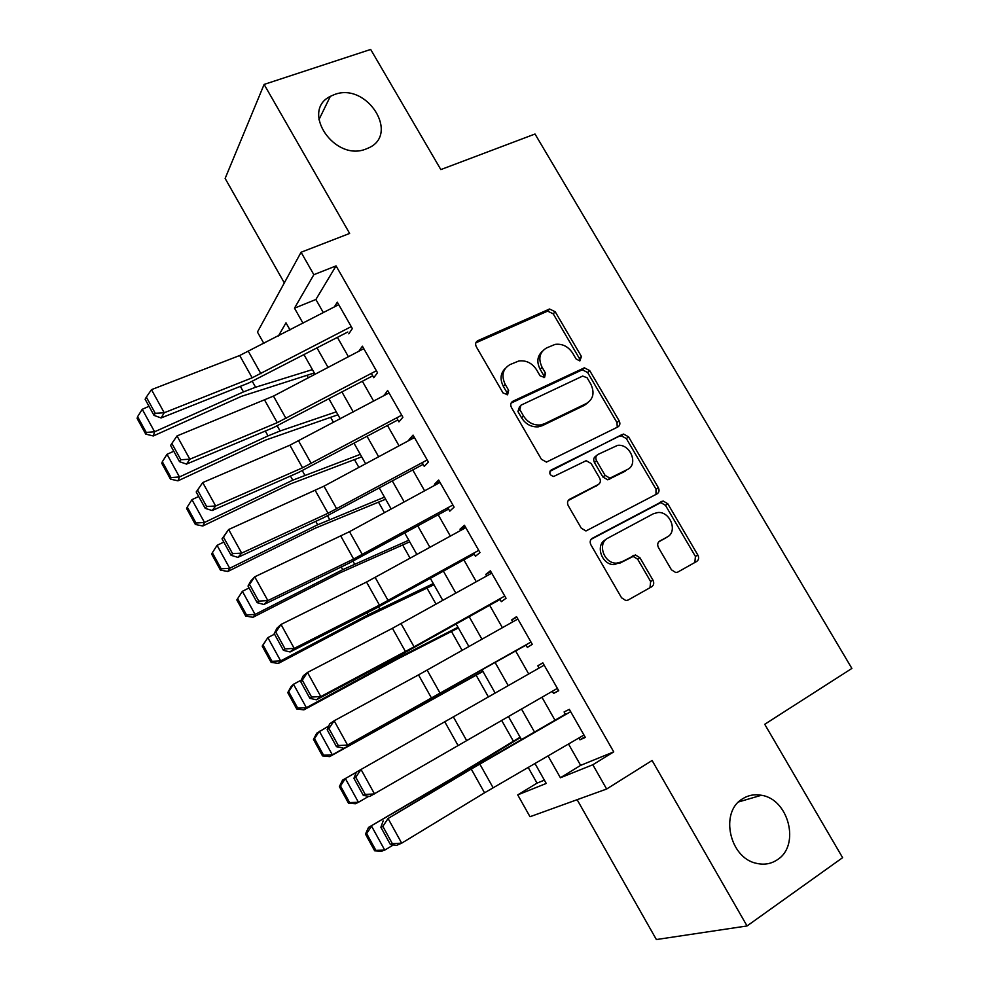 <?xml version="1.0" encoding="UTF-8"?>
<svg xmlns="http://www.w3.org/2000/svg" width="989" height="989" viewBox="0 0 989 989"><rect width="100%" height="100%" fill="white"/><g stroke="black" fill="none" stroke-linecap="round" stroke-linejoin="round"><path stroke-width="1.48" d="M579.851 360.923L581.445 356.51L555.188 311.733L549.563 309.013L477.86 340.661C475.548 342.009 475.041 344.048 476.315 346.78L503.03 392.954L507.617 394.698L508.667 390.334L505.194 384.362C501.102 375.56 502.696 368.984 509.978 364.607L518.891 360.96C526.21 360.12 532.119 363.074 536.607 369.849L540.043 375.758L544.543 377.489L545.532 373.199L542.096 367.315C538.016 358.636 539.524 352.171 546.608 347.918L555.138 344.382C562.345 343.517 568.193 346.434 572.693 353.172L576.105 358.995L579.851 360.923L579.406 358.488L553.234 313.834L547.622 311.127L475.833 342.849M507.196 394.858L506.788 392.274L503.327 386.316L505.194 384.362M543.999 377.674L543.567 375.165L540.142 369.28L542.096 367.315M742.343 798.951C719.633 812.105 729.425 858.044 756.511 863.335C764.213 865.128 771.21 863.904 777.49 859.651C800.497 845.261 788.641 799.063 761.394 795.267C754.459 794.006 748.104 795.23 742.343 798.951M334.492 94.536L330.326 96.366C300.1 111.015 334.628 162.122 366.029 148.993L368.217 148.09C400.335 134.615 366.968 81.926 334.492 94.536M671.432 569.8L675.821 572.569L677.786 572.087L696.676 561.455C698.778 559.922 699.161 557.771 697.826 555.002L667.785 503.76L663.125 500.99L592.3 538.3C590.062 539.846 589.605 542.034 590.928 544.865L621.537 597.764L625.889 600.57L628.064 600.063L651.714 586.749C653.877 585.167 654.298 582.966 652.963 580.147L639.932 557.747L635.42 554.953L621.772 561.851L616.481 563.149C603.859 563.681 596.96 543.171 607.975 538.078L653.494 513.687L657.994 512.5C670.344 511.412 678.009 531.822 667.142 537.027L659.688 541.107C657.549 542.627 657.141 544.778 658.464 547.572L671.432 569.8M568.502 744L580.642 765.362L613.736 751.875L592.819 764.757L606.64 789.024L530.005 816.729L517.729 794.896L546.237 783.449L534.95 763.471M263.89 343.504L257.449 332.057L301.076 252.257L349.636 233.441L264.112 84.424L370.677 49.45L440.834 169.589L535.012 134.022L851.888 668.428L764.732 724.282L842.616 857.673L747.054 925.951L652.097 760.492L606.64 789.024M301.076 252.257L313.847 274.695L294.487 308.172L303.005 323.205M613.736 751.875L336.062 265.893L313.847 274.695M617.865 426.951C620.004 425.542 620.437 423.49 619.139 420.795L589.704 370.591L584.375 367.834L512.92 401.225C510.645 402.622 510.139 404.711 511.437 407.48L541.403 459.267L546.46 462.098L617.865 426.951M628.547 436.829L658.278 487.552C659.589 490.284 659.193 492.386 657.067 493.857L585.958 530.969L581.26 528.151L568.267 505.7C566.957 502.882 567.414 500.718 569.676 499.222L598.32 484.486C600.508 483.015 600.953 480.889 599.643 478.12L591.138 463.507L586.168 460.701L553.692 476.475C549.612 475.19 548.771 473.039 551.207 469.998L623.564 434.06L628.547 436.829L626.358 438.597L656.004 489.184L658.278 487.552M577.131 799.693L656.375 939.55L747.054 925.951M264.112 84.424L225.133 178.44L284.325 282.903M348.808 333.825L352.344 328.571L337.323 302.201L334.319 306.949M371.345 373.422L373.793 377.699L377.526 372.754L362.394 346.199L358.834 351.256M396.663 417.89L398.938 421.883L402.882 417.234L387.639 390.507L383.992 395.612M422.167 462.667L424.269 466.375L428.398 462.036L413.068 435.123L409.05 439.648L409.397 440.241M447.832 507.765L449.772 511.165L454.099 507.134L438.659 480.036L434.455 484.251L434.975 485.179M473.682 553.16L475.449 556.263L479.986 552.554L464.434 525.258L460.021 529.164L460.738 530.425M499.717 598.877L501.299 601.671L506.047 598.283L490.396 570.801L485.772 574.386L486.675 575.981M525.925 644.915L527.335 647.399L532.292 644.334L516.53 616.666L511.696 619.918L512.797 621.858M552.319 691.274L553.556 693.437L558.723 690.718L542.837 662.853L537.806 665.77L539.104 668.057M336.062 265.893L315.887 299.494L323.354 312.648M337.434 337.422L348.412 356.732M362.382 381.309L373.644 401.114M387.49 425.493L399.037 445.804M412.772 469.985L424.615 490.816M438.226 514.774L450.366 536.125M463.866 559.873L476.302 581.755M489.679 605.293L502.412 627.706M515.665 651.022L528.707 673.979M541.923 697.233L554.99 720.215M578.899 737.967L579.95 739.809L585.34 737.423L569.343 709.36L564.089 711.944L565.584 714.577M306.899 375.276L308.308 377.786M330.598 417.284L333.503 422.439M354.458 459.564L358.871 467.401M378.466 502.115L384.424 512.673M402.647 544.951L410.151 558.266M426.976 588.072L436.05 604.168M451.466 631.477L462.135 650.391M476.117 675.153L488.405 696.948M501.621 720.351L513.402 741.231M528.163 767.402L537.039 783.127L544.37 780.148M537.039 783.127L517.729 794.896M548.017 755.88L560.404 777.762L592.819 764.757M317.073 348.066L328.039 367.426M341.996 392.077L353.246 411.943M367.092 436.396L378.639 456.782M392.361 481.025L404.192 501.918M417.803 525.95L429.943 547.374M443.431 571.197L455.855 593.14M469.219 616.74L481.952 639.228M495.192 662.618L508.235 685.649M521.45 708.977L534.505 732.021M290.024 329.943L285.994 322.834L278.391 335.988M521.438 739.549L508.395 716.469M495.18 693.091L482.15 670.01M468.91 646.583L456.176 624.047M442.812 600.397L430.388 578.404M416.913 554.545L404.785 533.083M391.174 509.001L379.356 488.059M365.621 463.767L354.087 443.356M340.253 418.854L329.003 398.95M315.046 374.25L304.093 354.853M315.887 299.494L294.487 308.172M580.642 765.362L560.404 777.762M383.831 395.34L388.108 393.437M409.05 439.648L414.267 437.212M434.455 484.251L439.635 481.73M460.021 529.164L465.176 526.556M485.772 574.386L490.89 571.691M511.696 619.918L516.79 617.136M553.556 693.437L558.6 690.507M537.806 665.77L542.874 662.902M579.95 739.809L584.969 736.78M542.182 351.454C537.212 356.176 536.533 362.122 540.142 369.28M505.317 368.378C500.422 373.212 499.754 379.195 503.327 386.316M617.26 427.248L616.988 422.6L587.639 372.532L582.336 369.787L511.066 403.104L512.92 401.225M587.107 377.773L582.682 376.067L520.869 405.243L519.831 409.631L523.502 415.961C527.693 422.414 533.294 425.418 540.278 424.986L544.346 423.811L586.465 403.475C593.412 399.062 594.822 392.546 590.717 383.942L587.107 377.773M519.608 406.491L517.927 411.511L519.831 409.631M588.059 402.535L584.388 405.342L542.355 425.653L538.313 426.828C531.34 427.26 525.765 424.256 521.574 417.828L517.927 411.511M656.004 494.413L656.004 489.184M568.205 500.545L597.269 485.302M549.933 471.345L622.254 434.443M627.422 469.515C638.795 464.41 630.203 443.492 617.556 445.371L597.9 454.47C595.712 455.917 595.267 458.018 596.565 460.763L605.058 475.35L609.916 478.144L627.718 469.355M596.651 455.496L595.774 456.213C593.585 457.647 593.153 459.737 594.438 462.493L596.565 460.763M625.221 471.209L607.765 479.813L602.919 477.032L594.438 462.493M626.358 438.597L621.389 435.84L620.091 436.211M666.017 537.756L658.736 541.861M605.8 539.598C594.797 544.679 601.671 565.139 614.256 564.608L621.772 561.851M649.983 587.726L650.651 581.544L637.67 559.205L633.17 556.424L619.547 563.31M694.847 562.481L695.428 556.448L665.473 505.342L660.825 502.585L591.063 539.339M137.595 416.69L137.112 418.421L145.729 434.097L146.236 432.416L137.595 416.69L142.243 409.298L149.018 406.306M142.243 409.298L154.605 431.773L243.455 391.904L255.595 387.231L312.425 369.602M146.236 432.416L154.605 431.773L153.295 435.976L145.729 434.097M314.317 372.964L241.514 396.317L153.295 435.976M351.243 326.617L252.17 377.81L164.223 412.759L161.083 417.964L248.511 383.102L347.782 332.02M338.72 304.661L239.684 355.508L151.478 389.654L164.223 412.759L155.248 413.291L146.335 397.108L145.123 399.247L154.012 415.38L155.248 413.291M154.012 415.38L161.083 417.964M151.478 389.654L146.335 397.108M162.332 461.727L161.788 463.334L170.467 479.121L171.035 477.563L162.332 461.727L167.017 454.322L173.767 451.244M167.017 454.322L179.466 476.958L268.031 435.889L280.085 430.981L336.285 411.844M171.035 477.563L179.466 476.958L177.958 480.839L170.467 479.121M337.941 414.774L265.905 439.981L177.958 480.839M187.255 507.073L186.624 508.544L195.365 524.454L196.02 523.02L187.255 507.073L191.953 499.668L198.69 496.49M191.953 499.668L204.5 522.464L292.769 480.172L360.305 454.347M196.02 523.02L204.5 522.464L202.794 526.012L195.365 524.454M361.714 456.844L290.457 483.955L202.794 526.012M212.351 552.752L211.646 554.087L220.436 570.097L221.177 568.811L212.351 552.752L217.073 545.335L223.786 542.059M217.073 545.335L229.708 568.279L317.679 524.763L384.474 497.146M221.177 568.811L229.708 568.279L227.804 571.494L220.436 570.097M385.648 499.21L315.17 528.225L227.804 571.494M236.828 599.94L245.692 616.06L246.508 614.911L237.62 598.741L236.828 599.94L242.379 591.311L249.067 587.948M237.62 598.741L242.379 591.311L255.088 614.429L342.763 569.652L408.816 540.217M246.508 614.911L255.088 614.429L252.986 617.297L245.692 616.06M409.73 541.836L340.055 572.792L252.986 617.297M376.389 370.751L277.279 422.649L189.851 459.205L186.525 464.101L273.434 427.631L372.729 375.845M363.791 348.647L273.459 396.094L177.019 435.939L189.851 459.205L180.839 459.737L171.863 443.443L170.578 445.446L179.528 461.69L180.839 459.737M179.528 461.69L186.525 464.101M177.019 435.939L171.863 443.443M401.707 415.195L302.547 467.797L215.664 505.997L212.128 510.559L298.517 472.482L397.85 419.954M196.205 491.978L202.733 482.558L215.664 505.997L206.614 506.516L197.577 490.099L196.205 491.978L205.218 508.346L206.614 506.516M389.023 392.942L289.888 445.186L202.733 482.558L197.577 490.099M205.218 508.346L212.128 510.559M427.211 459.947L328.014 513.254L241.662 553.123L237.929 557.363L323.786 517.63L423.131 464.373M222.018 538.844L228.644 529.523L241.662 553.123L232.576 553.63L223.465 537.101L222.018 538.844L231.105 555.336L232.576 553.63M414.44 437.534L323.972 486.168L228.644 529.523L223.465 537.101M231.105 555.336L237.929 557.363M452.888 504.996L353.642 559.032L267.858 600.595L263.915 604.502L349.216 563.1L448.598 509.1M248.016 586.057L250.897 580.889L254.742 576.822L267.858 600.595L258.722 601.089L249.549 584.437L248.016 586.057L257.165 602.66L258.722 601.089M440.031 482.434L349.5 531.674L254.742 576.822L249.549 584.437M257.165 602.66L263.915 604.502M262.196 646.114L271.122 662.346L272.012 661.332L263.062 645.051L262.196 646.114L267.846 637.621L274.522 634.159M263.062 645.051L267.846 637.621L280.653 660.899L368.007 614.861L433.306 583.572M272.012 661.332L280.653 660.899L278.354 663.421L271.122 662.346M433.973 584.746L365.114 617.668L278.354 663.421M478.738 550.366L379.455 605.132L294.228 648.401L290.086 651.974L374.831 608.89L474.238 554.137M274.213 633.603L276.969 628.188L281.012 624.455L294.228 648.401L285.067 648.895L275.82 632.119L274.213 633.603L283.423 650.329L285.067 648.895M465.794 527.644L366.523 582.039L281.012 624.455L275.82 632.119M283.423 650.329L290.086 651.974M287.75 692.609L296.725 708.965L297.701 708.087L288.689 691.694L287.75 692.609L291.1 686.601L293.498 684.252L301.237 680.111M288.689 691.694L293.498 684.252L306.392 707.691L393.437 660.368L457.969 627.224M297.701 708.087L306.392 707.691L303.895 709.867L296.725 708.965M458.377 627.941L398.048 658.761L303.895 709.867M504.773 596.046L414.082 646.843L320.795 696.565L316.443 699.792L400.632 654.99L500.051 599.47M300.594 681.495L303.24 675.833L307.492 672.446L320.795 696.565L311.597 697.047L302.288 680.16L300.594 681.495L309.866 698.345L311.597 697.047M491.731 573.163L392.435 628.299L307.492 672.446L302.288 680.16M658.464 487.874L656.053 489.258M309.866 698.345L316.443 699.792M313.464 739.438L322.513 755.905L323.576 755.176L314.502 738.659L313.464 739.438L316.727 733.208L328.756 726.013M314.502 738.659L319.336 731.217L332.329 754.817L482.793 671.16M323.576 755.176L332.329 754.817L329.609 756.634L322.513 755.905M482.941 671.42L329.609 756.634M530.982 642.046L347.559 745.076L526.049 645.137M327.161 729.734L329.683 723.824L334.158 720.783L347.559 745.076L338.312 745.545L328.941 728.534L327.161 729.734L336.507 746.707L338.312 745.545M517.853 619.003L418.52 674.894L334.158 720.783L328.941 728.534M336.507 746.707L342.985 747.956M339.375 786.601L348.487 803.179L349.636 802.598L340.5 785.958L339.375 786.601L342.54 780.148L356.287 772.285M340.5 785.958L345.359 778.516L358.438 802.289L368.773 796.306M349.636 802.598L358.438 802.289L355.508 803.736L348.487 803.179M557.388 688.369L369.725 796.466L363.334 795.416L365.238 794.414L355.793 777.267L353.926 778.331L363.334 795.416M353.926 778.331L356.337 772.162L361.022 769.467L374.522 793.944L365.238 794.414M544.16 665.164L361.022 769.467L355.793 777.267M520.09 737.164L454.161 777.169L368.526 827.422L457.783 775.537L520.338 737.609M366.672 833.603L365.473 834.086L374.646 850.8L375.882 850.355L366.672 833.603L371.567 826.149L384.733 850.095L393.437 844.903M375.882 850.355L384.733 850.095L381.593 851.183L374.646 850.8M365.473 834.086L368.526 827.422M583.967 735.025L484.548 792.807L401.682 843.172L396.663 845.335L390.371 844.495L392.349 843.629L382.842 826.359L380.889 827.274L390.371 844.495M570.653 711.66L471.246 769.059L388.071 818.509L465.918 771.68L565.387 714.219M382.842 826.359L388.071 818.509L401.682 843.172L392.349 843.629M383.176 820.858L380.889 827.274M579.406 358.488L581.445 356.51M506.788 392.274L508.667 390.334M543.567 375.165L545.532 373.199M476.068 342.738L477.86 340.661M546.954 311.35L548.883 309.236M553.234 313.834L555.188 311.733M581.359 370.096L583.399 368.143M587.639 372.532L589.704 370.591M616.988 422.6L619.139 420.795M521.574 417.828L523.502 415.961M542.355 425.653L544.346 423.811M584.388 405.342L586.465 403.475M568.514 500.137L569.676 499.222M596.182 486.143L598.32 484.486M550.23 470.838L551.207 469.998M602.919 477.032L605.058 475.35M609.286 479.405L611.449 477.724M664.818 538.523L667.142 537.027M631.254 556.906L633.504 555.435M637.67 559.205L639.932 557.747M650.651 581.544L652.963 580.147M591.496 538.869L592.3 538.3M659.218 503.018L661.505 501.423M665.473 505.342L667.785 503.76M695.428 556.448L697.826 555.002M240.352 386.353L243.455 391.904M252.368 381.482L255.595 387.231M260.935 373.768L248.462 351.515M252.17 377.81L239.684 355.508M265.312 431.043L268.031 435.889M277.266 425.962L280.085 430.981M290.457 476.03L292.769 480.172M302.337 470.739L304.736 475.029M315.763 521.339L317.679 524.763M327.582 515.825L329.56 519.373M341.254 566.969L342.763 569.652M352.999 561.233L354.557 564.014M286.019 418.495L273.459 396.094M277.279 422.649L264.693 400.186M311.275 463.532L298.629 440.97M302.547 467.797L289.888 445.186M336.717 508.878L323.972 486.168M328.014 513.254L315.256 490.482M362.32 554.545L349.5 531.674M353.642 559.032L340.809 536.1M366.919 612.908L368.007 614.861M378.589 606.949L379.714 608.964M388.108 600.533L375.19 577.489M379.455 605.132L366.523 582.039M392.769 659.181L393.437 660.368M404.365 652.987L405.057 654.224M414.082 646.843L401.077 623.639M405.453 651.553L392.435 628.299M440.241 693.474L427.137 670.109M431.637 698.308L418.52 674.894M466.573 740.44L453.382 716.914M457.994 745.397L444.79 721.809M457.783 775.537L458.191 776.266M469.169 768.75L469.59 769.504M493.103 787.739L479.813 764.052M484.548 792.807L471.246 769.059M318.891 119.793L330.326 96.366M738.647 801.918L761.394 795.267M547.622 311.127L549.563 309.013M582.336 369.787L584.375 367.834M538.313 426.828L540.278 424.986M607.765 479.813L609.916 478.144M621.389 435.84L623.564 434.06M614.256 564.608L616.481 563.149M633.17 556.424L635.42 554.953M660.825 502.585L663.125 500.99"/></g></svg>
